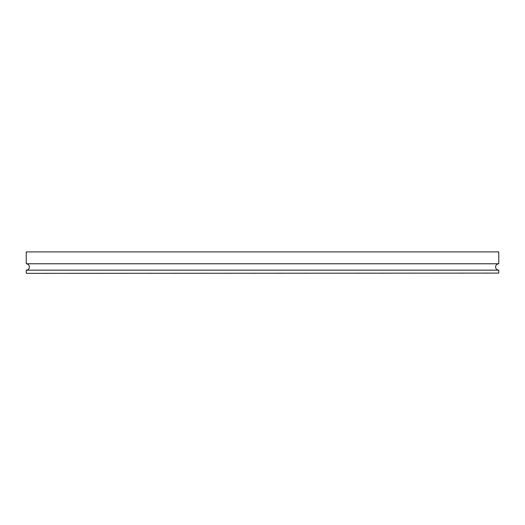 <?xml version="1.0" encoding="UTF-8"?>
<svg xmlns="http://www.w3.org/2000/svg" width="525" height="525" viewBox="0 0 525 525"><rect width="100%" height="100%" fill="white"/><g stroke="black" fill="none" stroke-linecap="round" stroke-linejoin="round"><path stroke-width="0.79" d="M262.5 263.78L498.75 263.78L498.75 251.902L26.25 251.902L26.25 263.78L262.5 263.78M26.25 251.902L498.75 251.902M498.75 273.098L26.506 273.354L498.75 273.098L498.75 270.165L26.25 270.165C28.192 269.975 29.256 268.912 29.439 266.969C29.256 265.033 28.192 263.963 26.25 263.78M498.75 270.165C496.808 269.975 495.744 268.912 495.561 266.969C495.744 265.033 496.808 263.963 498.75 263.78M26.25 273.098L26.25 270.165"/></g></svg>
